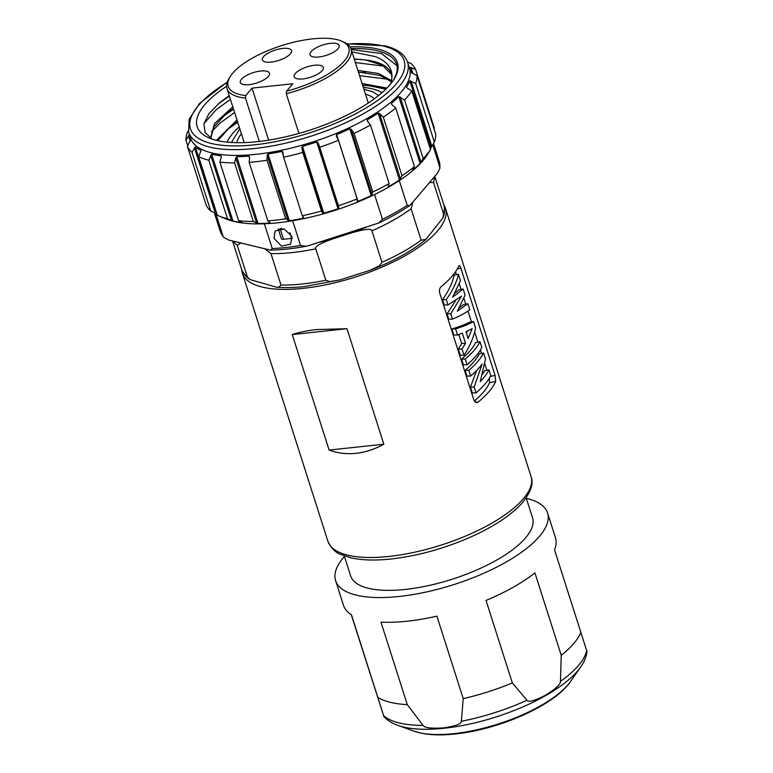 <?xml version="1.0" encoding="UTF-8"?>
<svg xmlns="http://www.w3.org/2000/svg" width="773" height="773" viewBox="0 0 773 773"><rect width="100%" height="100%" fill="white"/><g stroke="black" fill="none" stroke-linecap="round" stroke-linejoin="round"><path stroke-width="1.16" d="M366.112 227.243A102.432 36.563 162.3 0 1 351.831 232.799L333.289 238.731C320.466 243.224 314.64 246.577 315.79 248.79L325.82 280.222L329.858 281.623L340.12 279.884L304.485 286.551C294.213 287.643 284.879 287.865 276.492 287.198L249.892 279.526L247.273 276.686L237.243 245.254A106.143 37.887 162.3 0 1 233.262 241.166M276.492 287.198L278.879 287.189L280.986 285.024L270.956 253.592L265.207 249.061M429.421 182.65L433.518 182.438L443.547 213.87L443.113 217.628L426.01 239.35L421.14 240.171L411.11 208.739A106.143 37.887 162.3 0 1 371.919 230.827C371.571 228.354 364.885 229.011 351.831 232.799M371.919 230.827L381.949 262.26L379.456 265.748L370.112 270.289L340.12 279.884M443.915 205.067A106.606 38.051 162.3 0 1 445.47 208.352A106.606 38.051 162.3 0 1 303.364 288.339A106.606 38.051 162.3 0 1 242.355 273.169A106.606 38.051 162.3 0 1 241.717 269.593M383.833 444.204C374.808 449.229 365.532 452.263 356.024 453.326C346.517 454.302 337.54 453.22 329.105 450.07L383.833 444.204L346.98 328.709L316.534 329.588C307.036 330.622 298.938 332.284 292.242 334.574L329.105 450.07M441.083 286.725C439.547 288.252 439.093 290.339 439.711 292.967L473.936 400.211L476.526 402.723L477.946 402.221A106.606 38.051 162.3 0 0 495.677 381.408L495.087 375.388L460.863 268.144C460.051 265.738 459.365 265.004 458.814 265.922A106.606 38.051 -17.7 0 1 441.083 286.725M292.242 334.574L346.98 328.709M455.471 271.874L456.389 274.763M459.365 284.068L461.056 289.382M463.974 298.513L465.761 304.118M467.984 311.075L471.453 321.945M474.67 332.032L477.898 342.149M480.4 349.995L481.492 353.416M484.855 363.938L486.884 370.286M474.284 401.052A100.113 35.742 -17.7 0 0 489.512 382.761L495.677 381.408M489.338 378.21L489.512 382.761M470.477 387.089L472.351 392.974L476.033 392.926A104.751 37.394 -17.7 0 0 490.787 375.61L488.971 369.9A104.751 37.394 162.3 0 1 480.246 381.601L485.492 359.01L483.579 353.029A104.751 37.394 162.3 0 1 468.825 370.344L465.143 370.393L466.969 376.103L470.651 376.055A104.751 37.394 -17.7 0 0 482.149 364.025L474.158 387.041L470.477 387.089L476.497 370.634M465.143 370.393A100.113 35.742 -17.7 0 0 479.25 353.841L483.579 353.029M482.603 374.2A100.113 35.742 -17.7 0 0 484.632 370.711L488.971 369.9M461.549 359.116L463.375 364.827L467.056 364.779A104.751 37.394 -17.7 0 0 481.811 347.464L479.985 341.753A104.751 37.394 162.3 0 1 465.23 359.068L461.549 359.116A100.113 35.742 -17.7 0 0 475.646 342.565L479.985 341.753M458.341 349.067L460.331 355.309L464.013 355.261L462.022 349.019L458.341 349.067L461.703 343.531L465.568 343.318L462.331 333.163L457.539 334.98L455.606 328.931L451.925 328.969L453.857 335.028L457.539 334.98M458.824 334.516L461.703 343.531M455.606 328.931C463.713 326.245 469.684 323.781 473.54 321.549L469.201 322.36C465.472 324.351 459.713 326.554 451.925 328.969M447.094 313.819L448.794 319.172L452.485 319.123L450.775 313.77L447.094 313.819L455.655 300.465M442.571 299.673L444.282 305.016L447.963 304.977L446.263 299.624L442.571 299.673C448.466 291.286 452.321 283.121 454.147 275.178L458.476 274.367L460.476 280.628L452.601 297.209L463.143 288.996L465.104 295.122L457.326 311.239L467.849 303.731L469.771 309.751C466.129 312.64 460.37 315.771 452.485 319.123M463.143 288.996L458.814 289.807L455.123 293.093M467.849 303.731L463.51 304.543L459.529 307.731M476.033 392.926L474.158 387.041M470.651 376.055L468.825 370.344M467.056 364.779L465.23 359.068M473.54 321.549L475.598 328.003C473.859 336.864 470.003 345.946 464.013 355.261M462.022 349.019L465.568 343.318M465.955 331.656L468.148 338.545L472.177 328.651L465.955 331.656M467.385 331.018L466.515 333.414M450.775 313.77L461.549 296.156L447.963 304.977M446.263 299.624C452.456 290.977 456.534 282.56 458.476 274.367M344.256 555.874L350.623 575.846A95.485 34.08 -17.7 0 0 428.155 585.673A95.485 34.08 -17.7 0 0 525.621 537.815A95.485 34.08 -17.7 0 0 532.549 517.784L526.171 497.812M526.355 498.372A111.244 39.713 162.3 0 1 547.564 512.992A111.244 39.713 162.3 0 1 429.005 591.393A111.244 39.713 162.3 0 1 399.274 596.466A111.244 39.713 162.3 0 1 335.608 580.639A111.244 39.713 162.3 0 1 344.429 556.434M547.564 512.992L555.458 537.737A111.244 39.713 -17.7 0 1 554.531 549.854L580.861 632.343A111.244 39.713 -17.7 0 1 561.246 655.359L534.926 572.87A111.244 39.713 -17.7 0 1 486.024 600.428L512.344 682.917A111.244 39.713 -17.7 0 1 463.23 698.637L436.909 616.149A111.244 39.713 -17.7 0 1 407.178 621.212A111.244 39.713 -17.7 0 1 380.973 622.139L407.294 704.628A111.244 39.713 -17.7 0 1 377.794 697.333L351.473 614.844A111.244 39.713 -17.7 0 1 343.512 605.385L335.608 580.639M351.28 614.719L383.949 716.735C387.64 720.552 392.288 723.431 397.902 725.374A105.804 37.771 162.3 0 0 443.692 728.292A105.804 37.771 162.3 0 0 444.175 728.243A105.804 37.771 162.3 0 0 580.629 667.051C584.117 662.161 586.253 657.06 587.016 651.745L580.861 632.343M463.23 698.637L461.346 721.248A108.809 38.843 -17.7 0 0 526.964 700.251L512.344 682.917M377.794 697.333L383.601 715.605A108.809 38.843 -17.7 0 0 423.015 725.354C424.493 727.828 431.208 728.678 443.171 727.915L443.634 727.866C455.616 726.108 461.51 723.905 461.346 721.248M423.015 725.354L407.294 704.628M561.246 655.359L560.464 681.371C560.696 684.269 555.661 688.898 545.361 695.265C534.365 700.908 528.23 702.57 526.964 700.251M333.289 238.731A102.432 36.563 162.3 0 1 318.428 242.5M240.847 243.031L237.243 245.254M413.072 201.83L411.11 208.739M272.26 248.529A114.945 41.037 -17.7 0 0 300.552 245.495L292.648 220.749A114.945 41.037 162.3 0 1 264.366 223.774L272.26 248.529L270.502 250.133L228.499 239.988L223.629 237.311L220.189 231.166A114.945 41.037 -17.7 0 0 223.068 236.364L223.629 237.311M300.552 245.495L305.934 246.297L309.065 245.495L378.528 223.068L382.442 219.29L374.547 194.535A114.945 41.037 162.3 0 0 399.274 180.602L407.178 205.347L409.516 205.647L411.052 204.207L437.586 173.065L439.972 168.041L432.774 144.725M274.019 238.374L281.478 246.143L290.638 244.152L291.962 236.451L284.222 229.011L275.12 230.924L274.019 238.374M215.657 213.135L223.068 236.364M219.117 216.034A120.511 43.017 -17.7 0 0 227.484 218.778L208.797 160.204A120.511 43.017 162.3 0 1 198.632 156.648L217.319 215.213A120.511 43.017 -17.7 0 0 219.117 216.034L225.368 218.701A114.945 41.037 -17.7 0 0 233.349 221.31A114.945 41.037 -17.7 0 0 264.366 223.774M210.72 210.952L192.033 152.378A120.511 43.017 162.3 0 1 187.414 146.377L206.111 204.951A120.511 43.017 -17.7 0 0 210.72 210.952L216.575 213.648A115.873 41.365 -17.7 0 0 216.904 213.918M399.274 180.602A114.945 41.037 -17.7 0 0 427.759 154.107L428.348 153.141A115.873 41.365 -17.7 0 0 429.054 151.952M407.506 61.966L411.014 63.512A120.511 43.017 162.3 0 1 415.632 69.512L434.32 128.076L433.982 128.704M430.406 149.315A115.873 41.365 -17.7 0 0 431.121 147.604L434.358 142.106A120.511 43.017 -17.7 0 0 435.759 134.26L417.062 75.686L411.313 72.488M412.618 169.915L412.714 170.224A115.873 41.365 -17.7 0 0 420.116 163.432L423.227 158.523A120.511 43.017 -17.7 0 0 430.493 149.595L427.875 153.904A115.873 41.365 -17.7 0 0 428.348 153.141M412.656 169.847L414.444 166.582A120.511 43.017 -17.7 0 1 402.008 175.722L399.457 179.964L378.132 113.148L379.417 113.418L383.321 117.148A120.511 43.017 162.3 0 0 395.747 108.007L414.444 166.582M388.384 185.771L388.635 186.573A115.873 41.365 -17.7 0 0 399.457 179.964M388.191 186.312L389.157 183.568A120.511 43.017 -17.7 0 1 372.789 192.013L371.175 195.588L349.85 128.762L351.271 129.371L354.102 133.439A120.511 43.017 162.3 0 0 370.47 124.994L389.157 183.568M349.85 128.762A115.873 41.365 162.3 0 1 336.661 134.55L357.986 201.367L357.174 201.154L357.986 201.367A115.873 41.365 -17.7 0 0 371.175 195.588M357.174 201.154L357.126 198.883A120.511 43.017 -17.7 0 1 338.419 205.811L338.787 207.976L338.033 208.768L316.708 141.942L317.964 142.734L319.732 147.247A120.511 43.017 162.3 0 0 338.439 140.309L357.126 198.883M227.484 218.778L232.982 221.039A115.873 41.365 -17.7 0 0 242.345 222.672L238.606 220.711A120.511 43.017 -17.7 0 0 253.331 221.484L258.037 223.494A115.873 41.365 -17.7 0 0 264.057 223.358A115.873 41.365 -17.7 0 0 270.299 223.001L267.873 220.904A120.511 43.017 -17.7 0 0 285.72 218.817L289.334 220.778A115.873 41.365 -17.7 0 0 303.267 218.218L303.75 217.6L302.272 215.773A120.511 43.017 -17.7 0 0 321.491 211.029L322.65 212.942L323.771 213.155A115.873 41.365 -17.7 0 0 338.033 208.768M303.567 218.112L303.75 217.6M292.648 220.749A114.945 41.037 -17.7 0 0 374.547 194.535M208.797 160.204L211.657 154.214L232.982 221.039M200.941 150.832L198.632 156.648M192.033 152.378L195.25 146.831A115.873 41.365 162.3 0 0 200.806 150.416L200.912 150.561M190.332 140.667L189.82 139.053A115.873 41.365 162.3 0 0 190.332 140.435L187.414 146.377M189.82 139.053A115.873 41.365 162.3 0 1 189.124 135.227L189.124 135.227M187.752 145.759L185.984 140.203L188.825 135.439M185.984 140.203A120.511 43.017 162.3 0 1 187.375 132.357L188.245 130.917M412.038 73.097L410.598 68.594A115.873 41.365 162.3 0 0 410.077 67.212L415.632 69.512M410.598 68.594A115.873 41.365 162.3 0 1 411.294 72.411L411.845 72.971M417.062 75.686A120.511 43.017 162.3 0 1 415.671 83.532L434.358 142.106M431.121 147.604L409.796 80.778L415.671 83.532M409.796 80.778A115.873 41.365 162.3 0 1 406.55 87.088L406.704 87.6M430.493 149.595L411.806 91.021L407.139 87.996M411.806 91.021A120.511 43.017 162.3 0 1 404.54 99.949L423.227 158.523M420.116 163.432L398.791 96.615L404.54 99.949M398.791 96.615A115.873 41.365 162.3 0 1 391.389 103.398L391.756 104.539M391.834 104.606L391.389 103.398L391.834 104.606L395.747 108.007M402.008 175.722L383.321 117.148M378.132 113.148A115.873 41.365 162.3 0 1 367.31 119.757L367.977 121.844M367.368 121.071L367.31 119.757L367.368 121.071L370.47 124.994M372.789 192.013L354.102 133.439M338.439 140.309L336.284 135.719M336.352 135.913L336.661 134.55M338.419 205.811L319.732 147.247M316.708 141.942A115.873 41.365 162.3 0 1 302.446 146.339L323.771 213.155M321.491 211.029L302.794 152.455L301.828 147.701L302.446 146.339M302.794 152.455A120.511 43.017 162.3 0 1 283.575 157.199L302.272 215.773M283.42 156.011L281.942 151.392L282.937 152.358L283.575 157.199M282.28 151.411L282.937 152.358M281.942 151.392A115.873 41.365 162.3 0 1 268.009 153.962L289.334 220.778M285.72 218.817L267.033 160.243L267.168 155.267L268.009 153.962M267.033 160.243A120.511 43.017 162.3 0 1 249.177 162.33L267.873 220.904M249.563 157.992L248.983 156.175L249.621 157.315L249.177 162.33M253.331 221.484L234.634 162.919L235.765 157.866L236.712 156.677A115.873 41.365 162.3 0 0 242.732 156.542A115.873 41.365 162.3 0 0 248.983 156.185L249.621 157.315M236.712 156.677L258.037 223.494M234.634 162.919A120.511 43.017 162.3 0 1 219.909 162.137L238.606 220.711M221.339 156.871L221.02 155.846L221.291 157.112L219.909 162.137M211.657 154.214A115.873 41.365 162.3 0 0 221.02 155.846L221.291 157.112M211.493 152.841A114.945 41.037 -17.7 0 0 340.458 131.661A114.945 41.037 -17.7 0 0 409.448 68.043L407.613 62.275A114.945 41.037 162.3 0 1 338.613 125.883A114.945 41.037 162.3 0 1 209.657 147.073A114.945 41.037 162.3 0 1 188.593 132.164L190.438 137.942A114.945 41.037 -17.7 0 0 211.493 152.841M226.586 86.305A105.118 37.529 -17.7 0 0 209.125 137.942A105.118 37.529 -17.7 0 0 216.421 140.328A105.118 37.529 -17.7 0 0 315.394 128.279A105.118 37.529 -17.7 0 0 394.22 78.875A105.118 37.529 -17.7 0 0 378.2 49.153A105.118 37.529 -17.7 0 0 350.072 46.892M354.247 58.951L365.484 59.965A95.852 34.215 162.3 0 1 373.697 61.425A95.852 34.215 162.3 0 1 391.264 73.86A95.852 34.215 162.3 0 1 391.843 78.257C392.848 68.671 387.379 61.463 375.456 56.632L351.976 51.82M212.179 139.101L205.087 132.492L203.956 123.864L208.903 113.689L219.571 102.77L229.233 95.61M393.728 79.658L396.288 74.082A103.824 37.065 -17.7 0 0 396.588 64.333A103.824 37.065 -17.7 0 0 377.572 50.873A103.824 37.065 -17.7 0 0 350.932 48.602M396.945 65.686L381.591 53.608L351.222 49.472M230.422 99.34L215.889 109.969L204.004 123.612M384.2 66.188L355.396 62.565M234.596 112.433L220.063 123.071L211.522 131.806M388.375 79.281L359.58 75.667M391.843 78.257L390.954 83.484M210.546 138.125L214.508 123.612L232.828 106.877M357.899 70.391L378.47 73.464L391.621 80.663M216.45 140.338L237.002 119.97M362.073 83.484L386.887 88.064M365.484 59.965L382.664 65.261L391.447 74.508M210.749 138.261L213.812 127.11L225.378 114.51L233.349 108.529M358.421 72.044L379.93 75.406L391.438 81.629M217.725 140.638L229.591 127.584L237.533 121.622M362.605 85.136L366.933 85.378L385.853 89.108M227.252 129.593L237.736 122.279M362.721 85.503L370.006 85.658M223.059 116.51L233.562 109.186M358.546 72.411L365.803 72.565M217.957 104.142L229.378 96.084M354.363 59.318L361.687 59.473M227.127 142.126A84.817 30.282 162.3 0 1 232.528 133.681A84.817 30.282 162.3 0 1 239.244 126.994M363.329 87.397A84.817 30.282 162.3 0 1 381.968 92.712M236.78 142.676A73.696 26.311 162.3 0 1 241.398 133.748M365.484 94.151A73.696 26.311 162.3 0 1 374.422 98.751M245.476 98.103A65.125 23.248 162.3 0 1 226.982 88.557A65.125 23.248 162.3 0 1 228.982 78.595L230.17 76.662A63.27 22.581 162.3 0 1 232.808 73.077A63.27 22.581 162.3 0 1 331.279 38.65A63.27 22.581 162.3 0 1 341.569 41.114A63.27 22.581 162.3 0 1 344.178 61.144A63.27 22.581 162.3 0 1 286.503 91.195L292.851 83.745L252.056 88.122L245.708 95.572L245.476 98.103L259.303 141.44M341.569 41.114L343.647 42.003A65.125 23.248 162.3 0 1 351.058 48.96A65.125 23.248 162.3 0 1 346.333 62.623A65.125 23.248 162.3 0 1 286.271 93.736L286.503 91.195M298.938 133.429L286.271 93.736M268.656 140.145L252.056 88.122M245.708 95.572A63.27 22.581 162.3 0 1 230.17 76.662M314.534 65.261A15.296 5.459 -17.7 0 0 294.146 76.74A15.296 5.459 -17.7 0 0 302.9 78.914A15.296 5.459 -17.7 0 0 323.288 67.435A15.296 5.459 -17.7 0 0 314.534 65.261M271.12 62.091A15.296 5.459 -17.7 0 0 291.508 50.612A15.296 5.459 -17.7 0 0 282.754 48.438A15.296 5.459 -17.7 0 0 262.366 59.917A15.296 5.459 -17.7 0 0 271.12 62.091M318.766 56.989A15.296 5.459 -17.7 0 0 339.154 45.51A15.296 5.459 -17.7 0 0 330.4 43.336A15.296 5.459 -17.7 0 0 310.012 54.806A15.296 5.459 -17.7 0 0 318.766 56.989M249.051 84.682A15.296 5.459 -17.7 0 0 269.439 73.203A15.296 5.459 -17.7 0 0 260.685 71.029A15.296 5.459 -17.7 0 0 240.297 82.508A15.296 5.459 -17.7 0 0 249.051 84.682M284.106 228.972L280.328 229.378A3.71 1.324 162.3 0 1 278.222 228.895L281.372 238.751A3.71 1.324 -17.7 0 0 283.488 239.282L291.653 238.403A3.71 1.324 -17.7 0 0 292.358 238.297M281.488 228.508L281.034 228.557A1.855 0.657 -17.7 0 1 280.251 228.508M315.79 248.79A106.143 37.887 162.3 0 1 270.956 253.592M280.986 285.024A106.143 37.887 -17.7 0 0 325.82 280.222M443.547 213.87A106.143 37.887 -17.7 0 0 443.712 204.362C445.006 208.623 444.804 213.039 443.113 217.628M381.949 262.26A106.143 37.887 -17.7 0 0 421.14 240.171M531.032 476.458C533.892 483.512 530.78 492.507 521.707 503.455C511.852 514.248 497.116 524.384 477.521 533.872C449.316 547.187 420.541 555.555 391.186 558.985C375.378 560.667 361.996 560.29 351.029 557.855L341.077 554.57C335.569 552.685 331.182 548.26 327.916 541.274A106.606 38.051 -17.7 0 0 388.925 556.444A106.606 38.051 -17.7 0 0 531.032 476.458L445.47 208.352M475.115 402.124L477.946 402.221M490.372 376.412L495.087 375.388M460.863 268.144L457.326 268.917M560.464 681.371A108.809 38.843 -17.7 0 0 586.668 650.615M570.793 681.197C554.695 705.353 499.329 729.48 455.191 733.983C441.876 735.423 430.348 735.113 420.618 733.046L414.115 731.2A90.712 32.379 -17.7 0 0 453.79 733.654A90.712 32.379 -17.7 0 0 454.427 733.587A90.712 32.379 -17.7 0 0 570.793 681.197L580.629 667.051M434.329 176.882A106.143 37.887 162.3 0 1 433.518 182.438M249.892 279.526C245.727 276.753 242.925 273.207 241.476 268.907A106.143 37.887 -17.7 0 0 247.273 276.686M439.876 166.968A114.945 41.037 -17.7 0 0 439.199 161.267L433.527 143.488M382.442 219.29A114.945 41.037 -17.7 0 0 407.178 205.347M231.523 220.508L210.7 155.267M195.25 146.831L216.575 213.648M215.232 212.942L194.419 147.701M190.187 141.15L188.515 135.913M411.033 67.415L413.014 73.619M411.033 81.02L431.856 146.261M400.201 96.925L421.024 162.166M379.611 113.592L400.433 178.834M351.271 129.371L372.093 194.612M317.964 142.734L338.787 207.976M322.65 212.942L301.828 147.701M303.267 218.218L302.639 216.218M287.991 220.508L267.168 155.267M256.588 223.117L235.765 157.866M347.29 44.032A112.172 40.041 162.3 0 1 383.621 46.1A112.172 40.041 162.3 0 1 384.017 46.206A112.172 40.041 162.3 0 1 361.213 110.761A112.172 40.041 162.3 0 1 211 143.392A112.172 40.041 162.3 0 1 210.614 143.285A112.172 40.041 162.3 0 1 227.194 82.353M291.653 238.403L289.827 232.702M280.328 229.378L283.488 239.282M426.01 239.35C411.951 251.032 393.312 261.342 370.112 270.289M327.916 541.274L242.355 273.169M414.115 731.2L397.902 725.374M443.712 204.362L434.774 176.36M241.476 268.907L232.567 240.992M270.502 250.133C281.44 249.921 293.247 248.645 305.934 246.297M407.613 62.275C404.762 54.284 397.245 48.825 385.08 45.878L346.961 43.8M227.33 81.977L199.627 103.36L189.163 119.206L188.593 132.164M239.823 128.811L231.465 142.474M378.635 95.504L372.48 91.716L363.899 89.214M226.982 88.557L244.229 142.609M351.058 48.96L368.306 103.012M220.189 231.166L214.227 212.498M409.516 205.647C400.52 211.802 390.191 217.609 378.528 223.068M439.199 161.267L439.972 168.041"/></g></svg>
